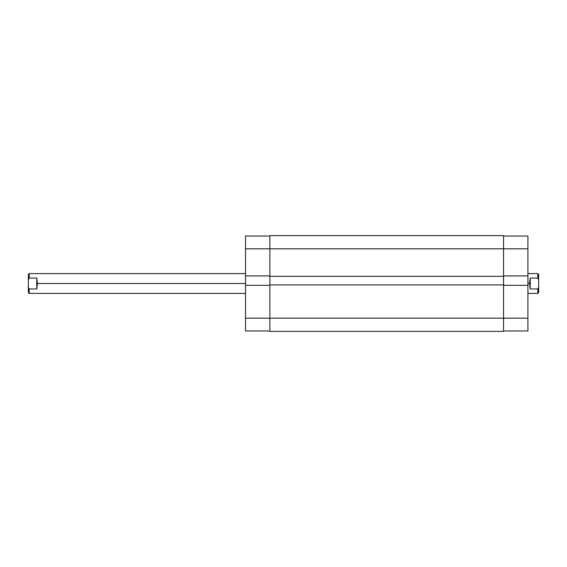 <?xml version="1.0" encoding="UTF-8"?>
<svg xmlns="http://www.w3.org/2000/svg" width="567" height="567" viewBox="0 0 567 567"><rect width="100%" height="100%" fill="white"/><g stroke="black" fill="none" stroke-linecap="round" stroke-linejoin="round"><path stroke-width="0.85" d="M245.518 285.314L245.518 318.179L269.878 318.179L245.518 318.179L245.518 330.979L269.878 330.979L245.518 330.979L245.518 275.902L245.518 285.314L269.878 285.314L245.518 285.314M269.878 236.021L245.518 236.021L245.518 275.902L269.878 275.902L245.518 275.902L245.518 248.821L269.878 248.821L245.518 248.821L245.518 236.021L269.878 236.021M503.56 235.61L269.878 235.61L269.878 248.821L503.56 248.821L503.56 235.61L269.878 235.61L269.878 276.313L503.56 276.313L503.56 248.821L269.878 248.821L269.878 276.313L503.56 276.313L503.56 284.903L503.56 248.821L527.912 248.821L503.56 248.821L503.56 235.61M269.878 276.313L269.878 284.903L503.56 284.903L269.878 284.903L269.878 318.179L503.56 318.179L503.56 284.903L503.56 318.179L269.878 318.179L269.878 331.39L503.56 331.39L503.56 318.179L503.56 331.39L269.878 331.39L269.878 276.313M527.912 275.902L527.912 236.021L503.56 236.021L527.912 236.021L527.912 285.314L527.912 275.902L503.56 275.902L527.912 275.902M503.56 330.979L527.912 330.979L527.912 285.314L503.56 285.314L527.912 285.314L527.912 318.179L503.56 318.179L527.912 318.179L527.912 330.979L503.56 330.979M538.65 274.414L538.65 279.715L537.821 278.021L530.23 278.021L529.606 282.054L530.23 288.979L530.23 278.021L530.23 288.979L537.821 288.979L538.65 287.285L538.65 279.715L538.65 292.586L538.65 287.285L537.821 288.979L537.821 293.408L537.821 288.979L530.23 288.979L529.564 283.5L527.912 283.5L529.564 283.5L530.23 278.021L537.821 278.021L537.821 273.592L537.821 278.021L538.65 279.715L538.65 274.414L537.821 273.592L527.912 273.592M29.179 278.021L36.77 278.021L37.436 283.5L245.518 283.5L37.436 283.5L36.77 288.979L29.179 288.979L29.179 293.408L29.179 288.979L28.35 287.285L28.35 292.586L28.35 279.715L28.35 287.285L29.179 288.979L36.77 288.979L36.77 278.021L36.77 288.979L37.436 283.5L36.77 278.021L29.179 278.021L29.179 273.592L29.179 278.021L28.35 279.715L29.179 278.021M28.35 274.414L28.35 279.715L28.35 274.414L29.179 273.592L245.518 273.592M245.518 293.408L29.179 293.408L28.35 292.586M538.65 292.586L537.821 293.408L527.912 293.408"/></g></svg>
